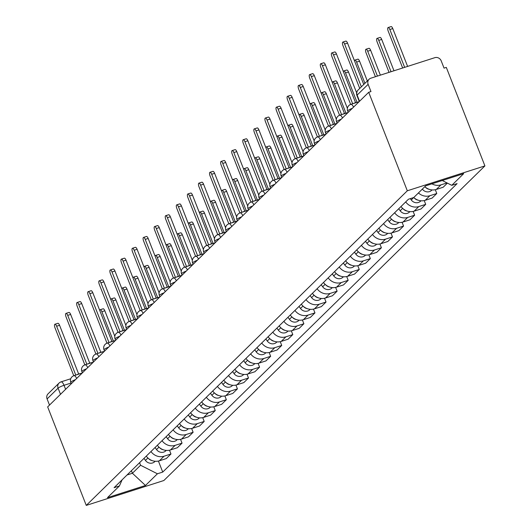 <?xml version="1.0" encoding="UTF-8"?>
<svg xmlns="http://www.w3.org/2000/svg" width="532" height="532" viewBox="0 0 532 532"><rect width="100%" height="100%" fill="white"/><g stroke="black" fill="none" stroke-linecap="round" stroke-linejoin="round"><path stroke-width="0.8" d="M359.546 101.266L357.132 95.102A5.081 4.675 45.6 0 1 358.096 90.021L369.102 79.241A5.081 4.675 45.6 0 1 370.831 78.204L434.857 57.669A5.081 4.675 45.6 0 1 441.214 60.887L444.047 68.123L446.308 67.398L484.911 165.904L407.312 190.788L86.264 505.4L47.661 406.894L368.709 92.282L407.312 190.788M86.264 505.4L163.863 480.516L484.911 165.904M369.102 79.241A5.081 4.675 45.6 0 0 368.137 84.322L357.132 95.102A5.081 0.831 158.6 0 0 356.925 95.507L359.28 101.519M368.709 92.282L370.97 91.557L368.137 84.322M49.503 405.091L47.089 398.933A5.081 4.675 -134.4 0 1 48.053 393.853L59.059 383.067A5.081 4.675 45.6 0 0 58.088 388.147L47.089 398.933M146.273 456.137A11.691 10.76 45.6 0 0 159.387 460.792L166.283 458.577L170.972 453.989L164.069 456.203A11.691 10.76 -134.4 0 1 150.962 451.548M169.489 450.198L170.972 453.989M157.346 445.284A11.691 10.76 45.6 0 0 170.459 449.939L177.362 447.725L182.044 443.136L175.148 445.351A11.691 10.76 -134.4 0 1 162.034 440.696M180.561 439.346L182.044 443.136M168.425 434.431A11.691 10.76 45.6 0 0 181.538 439.086L188.434 436.872L193.123 432.283L186.22 434.491A11.691 10.76 -134.4 0 1 173.113 429.843M191.64 428.493L193.123 432.283M179.497 423.578A11.691 10.76 45.6 0 0 192.611 428.233L199.513 426.019L204.202 421.43L197.299 423.638A11.691 10.76 -134.4 0 1 184.185 418.99M202.712 417.64L204.202 421.43M190.576 412.726A11.691 10.76 45.6 0 0 203.69 417.381L210.586 415.166L215.274 410.578L208.371 412.785A11.691 10.76 -134.4 0 1 195.264 408.137M213.791 406.787L215.274 410.578M201.648 401.873A11.691 10.76 45.6 0 0 214.762 406.528L221.664 404.313L226.353 399.718L219.45 401.933A11.691 10.76 -134.4 0 1 206.336 397.278M224.863 395.934L226.353 399.718M212.727 391.02A11.691 10.76 45.6 0 0 225.841 395.675L232.737 393.461L237.425 388.865L230.522 391.08A11.691 10.76 -134.4 0 1 217.415 386.425M235.942 385.082L237.425 388.865M223.799 380.167A11.691 10.76 45.6 0 0 236.913 384.816L243.816 382.608L248.504 378.013L241.601 380.227A11.691 10.76 -134.4 0 1 228.487 375.572M247.014 374.229L248.504 378.013M234.878 369.314A11.691 10.76 45.6 0 0 247.992 373.963L254.888 371.755L259.576 367.16L252.673 369.374A11.691 10.76 -134.4 0 1 239.566 364.719M258.093 363.376L259.576 367.16M245.95 358.462A11.691 10.76 45.6 0 0 259.064 363.11L265.967 360.902L270.655 356.307L263.752 358.521A11.691 10.76 -134.4 0 1 250.638 353.866M269.165 352.517L270.655 356.307M257.029 347.602A11.691 10.76 45.6 0 0 270.143 352.257L277.039 350.043L281.727 345.454L274.825 347.669A11.691 10.76 -134.4 0 1 261.717 343.014M280.244 341.664L281.727 345.454M268.101 336.749A11.691 10.76 45.6 0 0 281.215 341.404L288.118 339.19L292.806 334.601L285.903 336.816A11.691 10.76 -134.4 0 1 272.79 332.161M291.317 330.811L292.806 334.601M279.18 325.897A11.691 10.76 45.6 0 0 292.294 330.552L299.19 328.337L303.878 323.749L296.976 325.956A11.691 10.76 -134.4 0 1 283.869 321.308M302.395 319.958L303.878 323.749M290.253 315.044A11.691 10.76 45.6 0 0 303.366 319.699L310.269 317.484L314.957 312.896L308.055 315.104A11.691 10.76 -134.4 0 1 294.941 310.455M313.468 309.105L314.957 312.896M301.331 304.191A11.691 10.76 45.6 0 0 314.445 308.846L321.341 306.632L326.03 302.043L319.127 304.251A11.691 10.76 -134.4 0 1 306.02 299.602M324.547 298.252L326.03 302.043M312.404 293.338A11.691 10.76 45.6 0 0 325.518 297.993L332.42 295.779L337.108 291.184L330.206 293.398A11.691 10.76 -134.4 0 1 317.092 288.743M335.619 287.4L337.108 291.184M323.483 282.485A11.691 10.76 45.6 0 0 336.596 287.14L343.492 284.926L348.181 280.331L341.278 282.545A11.691 10.76 -134.4 0 1 328.171 277.89M346.698 276.547L348.181 280.331M334.555 271.633A11.691 10.76 45.6 0 0 347.669 276.281L354.571 274.073L359.26 269.478L352.357 271.692A11.691 10.76 -134.4 0 1 339.243 267.037M357.77 265.694L359.26 269.478M345.634 260.78A11.691 10.76 45.6 0 0 358.748 265.428L365.644 263.22L370.332 258.625L363.429 260.84A11.691 10.76 -134.4 0 1 350.322 256.185M368.849 254.841L370.332 258.625M356.706 249.927A11.691 10.76 45.6 0 0 369.82 254.575L376.723 252.361L381.411 247.772L374.508 249.987A11.691 10.76 -134.4 0 1 361.394 245.332M379.921 243.982L381.411 247.772M367.785 239.068A11.691 10.76 45.6 0 0 380.899 243.723L387.795 241.508L392.483 236.92L385.58 239.134A11.691 10.76 -134.4 0 1 372.473 234.479M391 233.129L392.483 236.92M378.857 228.215A11.691 10.76 45.6 0 0 391.971 232.87L398.874 230.655L403.562 226.067L396.659 228.281A11.691 10.76 -134.4 0 1 383.545 223.626M402.072 222.276L403.562 226.067M389.936 217.362A11.691 10.76 45.6 0 0 403.05 222.017L409.946 219.802L414.634 215.214L407.731 217.422A11.691 10.76 -134.4 0 1 394.624 212.773M413.151 211.423L414.634 215.214M401.008 206.509A11.691 10.76 45.6 0 0 414.122 211.164L421.025 208.95L425.713 204.361L418.81 206.569A11.691 10.76 -134.4 0 1 405.697 201.921M424.223 200.571L425.713 204.361M413.743 197.525A11.691 10.76 45.6 0 0 425.201 200.311L432.097 198.097L436.785 193.502L429.883 195.716A11.691 10.76 -134.4 0 1 418.438 192.943M435.302 189.718L436.785 193.502M424.822 186.679A11.691 10.76 45.6 0 0 436.273 189.458L443.176 187.244L447.392 183.114M447.013 182.922L440.962 184.863A11.691 10.76 -134.4 0 1 431.911 183.833M131.411 470.707L132.408 473.261L140.574 465.254L139.577 462.7M140.574 465.254L157.412 473.786L145.489 485.47L107.477 497.659L119.407 485.969L122.121 479.804M157.412 473.786L162.732 472.077L457.088 183.626L451.768 185.329L463.698 173.645L425.693 185.834L413.763 197.518L408.443 199.227L114.087 487.678L119.407 485.969M127.048 474.976L132.408 473.261L145.489 485.47M158.41 461.051L162.732 472.077M451.768 185.329L442.265 180.514M77.579 374.515A5.081 1.802 -107.8 0 0 77.173 374.521A5.081 1.802 -107.8 0 0 76.894 374.694L76.834 374.754M75.777 375.093L56.625 326.229A2.926 1.037 -107.8 0 0 54.916 324.241L57.855 323.303A2.926 1.037 72.2 0 1 59.564 325.285L78.676 374.043M79.84 373.75A5.081 1.802 72.2 0 1 80.113 373.577A5.081 1.802 72.2 0 1 80.518 373.57M54.916 324.241A2.926 1.037 -107.8 0 0 54.996 327.825L73.768 375.738M143.986 458.378L145.442 460.406A6.351 5.845 45.6 0 0 154.745 461.663L155.158 461.257M148.455 458.471A6.351 5.845 45.6 0 0 152.238 460.626M113.063 341.192A5.081 1.802 72.2 0 1 113.343 341.019L101.871 311.719A2.926 1.037 -107.8 0 0 100.162 309.73A2.926 1.037 -107.8 0 0 99.75 310.475M100.162 309.73L103.108 308.793A2.926 1.037 72.2 0 1 104.817 310.774L114.806 336.271M88.651 363.662A5.081 1.802 -107.8 0 0 88.252 363.669A5.081 1.802 -107.8 0 0 87.973 363.841L87.913 363.901M86.849 364.24L67.704 315.376A2.926 1.037 -107.8 0 0 65.995 313.388L68.934 312.45A2.926 1.037 72.2 0 1 70.643 314.432L89.748 363.183M90.912 362.897A5.081 1.802 72.2 0 1 91.191 362.724A5.081 1.802 72.2 0 1 91.597 362.718M65.995 313.388A2.926 1.037 -107.8 0 0 66.068 316.972L84.847 364.886M99.73 352.809A5.081 1.802 -107.8 0 0 99.324 352.816A5.081 1.802 -107.8 0 0 99.045 352.989L98.985 353.048M97.928 353.388L78.776 304.517A2.926 1.037 -107.8 0 0 77.067 302.535L80.006 301.591A2.926 1.037 72.2 0 1 81.715 303.579L100.827 352.33M101.991 352.044A5.081 1.802 72.2 0 1 102.264 351.871A5.081 1.802 72.2 0 1 102.669 351.865M77.067 302.535A2.926 1.037 -107.8 0 0 77.147 306.119L95.92 354.033M155.065 447.525L156.521 449.553A6.351 5.845 45.6 0 0 165.824 450.81L166.23 450.404M159.527 447.618A6.351 5.845 45.6 0 0 163.311 449.773M124.142 330.332A5.081 1.802 72.2 0 1 124.415 330.166L112.95 300.866A2.926 1.037 -107.8 0 0 111.241 298.878A2.926 1.037 -107.8 0 0 110.829 299.622M111.241 298.878L114.18 297.94A2.926 1.037 72.2 0 1 115.89 299.922L125.885 325.418M166.137 436.672L167.593 438.701A6.351 5.845 45.6 0 0 176.897 439.951L177.309 439.552M170.606 436.765A6.351 5.845 45.6 0 0 174.39 438.92M135.214 319.479A5.081 1.802 72.2 0 1 135.494 319.313L124.023 290.007A2.926 1.037 -107.8 0 0 122.313 288.025A2.926 1.037 -107.8 0 0 121.901 288.77M122.313 288.025L125.259 287.081A2.926 1.037 72.2 0 1 126.968 289.069L136.957 314.565M110.802 341.956A5.081 1.802 -107.8 0 0 110.403 341.963A5.081 1.802 -107.8 0 0 110.124 342.129L110.064 342.196M109 342.535L89.855 293.664A2.926 1.037 -107.8 0 0 88.146 291.682L91.085 290.738A2.926 1.037 72.2 0 1 92.794 292.726L111.9 341.478M110.403 341.963L113.343 341.019A5.081 1.802 72.2 0 1 113.748 341.012M88.146 291.682A2.926 1.037 -107.8 0 0 88.219 295.267L106.999 343.18M121.881 331.103A5.081 1.802 -107.8 0 0 121.476 331.103A5.081 1.802 -107.8 0 0 121.196 331.276L121.136 331.336M120.079 331.675L100.927 282.811A2.926 1.037 -107.8 0 0 99.218 280.829L102.157 279.885A2.926 1.037 72.2 0 1 103.866 281.867L122.978 330.625M121.476 331.103L124.415 330.166A5.081 1.802 72.2 0 1 124.82 330.159M99.218 280.829A2.926 1.037 -107.8 0 0 99.298 284.414L118.071 332.327M132.953 320.251A5.081 1.802 -107.8 0 0 132.554 320.251A5.081 1.802 -107.8 0 0 132.275 320.424L132.215 320.483M131.151 320.823L112.006 271.958A2.926 1.037 -107.8 0 0 110.297 269.977L113.236 269.032A2.926 1.037 72.2 0 1 114.945 271.014L134.051 319.772M132.554 320.251L135.494 319.313A5.081 1.802 72.2 0 1 135.899 319.306M110.297 269.977A2.926 1.037 -107.8 0 0 110.37 273.561L129.15 321.474M177.216 425.819L178.672 427.848A6.351 5.845 45.6 0 0 187.976 429.098L188.381 428.699M181.678 425.913A6.351 5.845 45.6 0 0 185.462 428.067M146.293 308.627A5.081 1.802 72.2 0 1 146.566 308.454L135.101 279.154A2.926 1.037 -107.8 0 0 133.392 277.172A2.926 1.037 -107.8 0 0 132.98 277.917M133.392 277.172L136.332 276.228A2.926 1.037 72.2 0 1 138.041 278.216L148.036 303.712M188.288 414.967L189.744 416.995A6.351 5.845 45.6 0 0 199.048 418.245L199.46 417.846M192.757 415.06A6.351 5.845 45.6 0 0 196.541 417.214M157.658 297.601L146.174 268.301A2.926 1.037 -107.8 0 0 144.465 266.319A2.926 1.037 -107.8 0 0 144.052 267.064M144.465 266.319L147.411 265.375A2.926 1.037 72.2 0 1 149.12 267.357L159.108 292.859M199.367 404.114L200.823 406.142A6.351 5.845 45.6 0 0 210.127 407.392L210.532 406.993M203.829 404.2A6.351 5.845 45.6 0 0 207.613 406.362M168.73 286.748L157.253 257.448A2.926 1.037 -107.8 0 0 155.544 255.466A2.926 1.037 -107.8 0 0 155.131 256.205M155.544 255.466L158.483 254.522A2.926 1.037 72.2 0 1 160.192 256.504L170.187 282.007M210.439 393.261L211.896 395.289A6.351 5.845 45.6 0 0 221.199 396.539L221.611 396.141M214.908 393.348A6.351 5.845 45.6 0 0 218.692 395.502M179.809 275.895L168.325 246.595A2.926 1.037 -107.8 0 0 166.616 244.614A2.926 1.037 -107.8 0 0 166.203 245.352M166.616 244.614L169.562 243.669A2.926 1.037 72.2 0 1 171.271 245.651L181.259 271.154M221.518 382.402L222.975 384.437A6.351 5.845 45.6 0 0 232.278 385.687L232.684 385.288M225.98 382.495A6.351 5.845 45.6 0 0 229.764 384.649M190.882 265.036L179.404 235.743A2.926 1.037 -107.8 0 0 177.695 233.761A2.926 1.037 -107.8 0 0 177.282 234.499M177.695 233.761L180.634 232.817A2.926 1.037 72.2 0 1 182.343 234.798L192.338 260.301M232.59 371.549L234.047 373.584A6.351 5.845 45.6 0 0 243.35 374.834L243.762 374.428M237.059 371.642A6.351 5.845 45.6 0 0 240.843 373.797M201.668 254.363A5.081 1.802 72.2 0 1 201.947 254.19L190.476 224.89A2.926 1.037 -107.8 0 0 188.767 222.908A2.926 1.037 -107.8 0 0 188.355 223.646M188.767 222.908L191.713 221.964A2.926 1.037 72.2 0 1 193.422 223.945L203.41 249.448M243.669 360.696L245.126 362.724A6.351 5.845 45.6 0 0 254.429 363.981L254.835 363.575M248.131 360.789A6.351 5.845 45.6 0 0 251.915 362.944M212.747 243.51A5.081 1.802 72.2 0 1 213.019 243.337L201.555 214.037A2.926 1.037 -107.8 0 0 199.846 212.055A2.926 1.037 -107.8 0 0 199.434 212.793M199.846 212.055L202.785 211.111A2.926 1.037 72.2 0 1 204.494 213.093L214.489 238.595M254.742 349.843L256.198 351.871A6.351 5.845 45.6 0 0 265.501 353.128L265.914 352.723M259.21 349.936A6.351 5.845 45.6 0 0 262.994 352.091M223.819 232.657A5.081 1.802 72.2 0 1 224.098 232.484L212.627 203.184A2.926 1.037 -107.8 0 0 210.918 201.196A2.926 1.037 -107.8 0 0 210.506 201.941M210.918 201.196L213.864 200.258A2.926 1.037 72.2 0 1 215.573 202.24L225.561 227.736M265.82 338.99L267.277 341.019A6.351 5.845 45.6 0 0 276.58 342.276L276.986 341.87M270.283 339.084A6.351 5.845 45.6 0 0 274.066 341.238M235.184 221.625L223.706 192.331A2.926 1.037 -107.8 0 0 221.997 190.343A2.926 1.037 -107.8 0 0 221.585 191.088M221.997 190.343L224.936 189.405A2.926 1.037 72.2 0 1 226.645 191.387L236.64 216.883M276.893 328.138L278.349 330.166A6.351 5.845 45.6 0 0 287.652 331.416L288.065 331.017M281.362 328.231A6.351 5.845 45.6 0 0 285.145 330.385M245.97 210.945A5.081 1.802 72.2 0 1 246.25 210.778L234.778 181.472A2.926 1.037 -107.8 0 0 233.069 179.49A2.926 1.037 -107.8 0 0 232.657 180.235M233.069 179.49L236.015 178.546A2.926 1.037 72.2 0 1 237.724 180.534L247.713 206.03M287.972 317.285L289.428 319.313A6.351 5.845 45.6 0 0 298.731 320.563L299.137 320.164M292.434 317.378A6.351 5.845 45.6 0 0 296.218 319.533M257.049 200.092A5.081 1.802 72.2 0 1 257.322 199.919L245.857 170.619A2.926 1.037 -107.8 0 0 244.148 168.637A2.926 1.037 -107.8 0 0 243.736 169.382M244.148 168.637L247.087 167.693A2.926 1.037 72.2 0 1 248.796 169.681L258.791 195.178M299.044 306.432L300.5 308.46A6.351 5.845 45.6 0 0 309.804 309.71L310.216 309.311M303.513 306.525A6.351 5.845 45.6 0 0 307.297 308.68M268.414 189.066L256.929 159.766A2.926 1.037 -107.8 0 0 255.22 157.785A2.926 1.037 -107.8 0 0 254.808 158.529M255.22 157.785L258.166 156.84A2.926 1.037 72.2 0 1 259.875 158.822L269.864 184.325M310.123 295.579L311.579 297.607A6.351 5.845 45.6 0 0 320.882 298.858L321.288 298.459M314.585 295.666A6.351 5.845 45.6 0 0 318.369 297.82M279.486 178.213L268.008 148.913A2.926 1.037 -107.8 0 0 266.299 146.932A2.926 1.037 -107.8 0 0 265.887 147.67M266.299 146.932L269.239 145.987A2.926 1.037 72.2 0 1 270.948 147.969L280.943 173.472M321.195 284.726L322.651 286.755A6.351 5.845 45.6 0 0 331.955 288.005L332.367 287.606M325.664 284.813A6.351 5.845 45.6 0 0 329.448 286.967M290.565 167.361L279.081 138.061A2.926 1.037 -107.8 0 0 277.372 136.079A2.926 1.037 -107.8 0 0 276.959 136.817M277.372 136.079L280.317 135.135A2.926 1.037 72.2 0 1 282.027 137.116L292.015 162.619M332.274 273.867L333.73 275.902A6.351 5.845 45.6 0 0 343.034 277.152L343.439 276.753M336.736 273.96A6.351 5.845 45.6 0 0 340.52 276.115M301.637 156.501L290.159 127.208A2.926 1.037 -107.8 0 0 288.45 125.226A2.926 1.037 -107.8 0 0 288.038 125.964M288.45 125.226L291.39 124.282A2.926 1.037 72.2 0 1 293.099 126.264L303.094 151.766M343.346 263.014L344.803 265.049A6.351 5.845 45.6 0 0 354.106 266.299L354.518 265.894M347.815 263.107A6.351 5.845 45.6 0 0 351.599 265.262M312.716 145.648L301.232 116.355A2.926 1.037 -107.8 0 0 299.523 114.373A2.926 1.037 -107.8 0 0 299.11 115.112M299.523 114.373L302.469 113.429A2.926 1.037 72.2 0 1 304.178 115.411L314.166 140.913M354.425 252.161L355.881 254.19A6.351 5.845 45.6 0 0 365.185 255.446L365.59 255.041M358.887 252.254A6.351 5.845 45.6 0 0 362.671 254.409M323.503 134.975A5.081 1.802 72.2 0 1 323.775 134.802L312.311 105.502A2.926 1.037 -107.8 0 0 310.602 103.521A2.926 1.037 -107.8 0 0 310.189 104.259M310.602 103.521L313.541 102.576A2.926 1.037 72.2 0 1 315.25 104.558L325.245 130.061M365.497 241.309L366.954 243.337A6.351 5.845 45.6 0 0 376.257 244.594L376.669 244.188M369.966 241.402A6.351 5.845 45.6 0 0 373.75 243.556M334.575 124.122A5.081 1.802 72.2 0 1 334.854 123.949L323.383 94.649A2.926 1.037 -107.8 0 0 321.674 92.661A2.926 1.037 -107.8 0 0 321.262 93.406M321.674 92.661L324.62 91.723A2.926 1.037 72.2 0 1 326.329 93.705L336.317 119.201M376.576 230.456L378.033 232.484A6.351 5.845 45.6 0 0 387.336 233.741L387.742 233.335M381.038 230.549A6.351 5.845 45.6 0 0 384.822 232.703M345.654 113.263A5.081 1.802 72.2 0 1 345.926 113.097L334.462 83.797A2.926 1.037 -107.8 0 0 332.753 81.808A2.926 1.037 -107.8 0 0 332.34 82.553M332.753 81.808L335.692 80.871A2.926 1.037 72.2 0 1 337.401 82.852L347.396 108.348M144.032 309.391A5.081 1.802 -107.8 0 0 143.627 309.398A5.081 1.802 -107.8 0 0 143.347 309.571L143.288 309.631M142.23 309.97L123.078 261.106A2.926 1.037 -107.8 0 0 121.369 259.124L124.308 258.18A2.926 1.037 72.2 0 1 126.018 260.161L145.13 308.919M143.627 309.398L146.566 308.454A5.081 1.802 72.2 0 1 146.972 308.454M121.369 259.124A2.926 1.037 -107.8 0 0 121.449 262.708L140.222 310.622M155.105 298.538A5.081 1.802 -107.8 0 0 154.706 298.545A5.081 1.802 -107.8 0 0 154.426 298.718L154.366 298.778M153.302 299.117L134.157 250.253A2.926 1.037 -107.8 0 0 132.448 248.271L135.387 247.327A2.926 1.037 72.2 0 1 137.096 249.309L156.202 298.066M157.366 297.774A5.081 1.802 72.2 0 1 157.645 297.601A5.081 1.802 72.2 0 1 158.051 297.594M132.448 248.271A2.926 1.037 -107.8 0 0 132.521 251.855L151.301 299.769M166.184 287.686A5.081 1.802 -107.8 0 0 165.778 287.692A5.081 1.802 -107.8 0 0 165.499 287.865L165.439 287.925M164.381 288.264L145.229 239.4A2.926 1.037 -107.8 0 0 143.52 237.418L146.46 236.474A2.926 1.037 72.2 0 1 148.169 238.456L167.281 287.214M168.445 286.921A5.081 1.802 72.2 0 1 168.717 286.748A5.081 1.802 72.2 0 1 169.123 286.741M143.52 237.418A2.926 1.037 -107.8 0 0 143.6 241.003L162.373 288.916M177.256 276.833A5.081 1.802 -107.8 0 0 176.857 276.84A5.081 1.802 -107.8 0 0 176.577 277.012L176.518 277.072M175.454 277.411L156.308 228.547A2.926 1.037 -107.8 0 0 154.599 226.566L157.538 225.621A2.926 1.037 72.2 0 1 159.248 227.603L178.353 276.361M179.517 276.068A5.081 1.802 72.2 0 1 179.796 275.895A5.081 1.802 72.2 0 1 180.202 275.889M154.599 226.566A2.926 1.037 -107.8 0 0 154.672 230.143L173.452 278.056M188.335 265.98A5.081 1.802 -107.8 0 0 187.929 265.987A5.081 1.802 -107.8 0 0 187.65 266.16L187.59 266.219M186.532 266.559L167.381 217.694A2.926 1.037 -107.8 0 0 165.671 215.706L168.611 214.768A2.926 1.037 72.2 0 1 170.32 216.75L189.432 265.508M190.596 265.215A5.081 1.802 72.2 0 1 190.868 265.042A5.081 1.802 72.2 0 1 191.274 265.036M165.671 215.706A2.926 1.037 -107.8 0 0 165.751 219.29L184.524 267.204M199.407 255.127A5.081 1.802 -107.8 0 0 199.008 255.134A5.081 1.802 -107.8 0 0 198.729 255.307L198.669 255.367M197.605 255.706L178.459 206.842A2.926 1.037 -107.8 0 0 176.75 204.853L179.69 203.916A2.926 1.037 72.2 0 1 181.399 205.897L200.504 254.648M199.008 255.134L201.947 254.19A5.081 1.802 72.2 0 1 202.353 254.183M176.75 204.853A2.926 1.037 -107.8 0 0 176.823 208.438L195.603 256.351M210.486 244.274A5.081 1.802 -107.8 0 0 210.08 244.281A5.081 1.802 -107.8 0 0 209.801 244.447L209.741 244.514M208.684 244.853L189.532 195.982A2.926 1.037 -107.8 0 0 187.823 194L190.762 193.056A2.926 1.037 72.2 0 1 192.471 195.045L211.583 243.796M210.08 244.281L213.019 243.337A5.081 1.802 72.2 0 1 213.425 243.33M187.823 194A2.926 1.037 -107.8 0 0 187.902 197.585L206.675 245.498M221.558 233.422A5.081 1.802 -107.8 0 0 221.159 233.428A5.081 1.802 -107.8 0 0 220.88 233.595L220.82 233.661M219.756 234L200.611 185.129A2.926 1.037 -107.8 0 0 198.902 183.148L201.841 182.203A2.926 1.037 72.2 0 1 203.55 184.192L222.655 232.943M221.159 233.428L224.098 232.484A5.081 1.802 72.2 0 1 224.504 232.477M198.902 183.148A2.926 1.037 -107.8 0 0 198.975 186.732L217.754 234.645M232.637 222.569A5.081 1.802 -107.8 0 0 232.231 222.569A5.081 1.802 -107.8 0 0 231.952 222.742L231.892 222.802M230.835 223.141L211.683 174.277A2.926 1.037 -107.8 0 0 209.974 172.295L212.913 171.351A2.926 1.037 72.2 0 1 214.622 173.332L233.734 222.09M234.898 221.797A5.081 1.802 72.2 0 1 235.171 221.631A5.081 1.802 72.2 0 1 235.576 221.625M209.974 172.295A2.926 1.037 -107.8 0 0 210.054 175.879L228.827 223.792M243.709 211.709A5.081 1.802 -107.8 0 0 243.31 211.716A5.081 1.802 -107.8 0 0 243.031 211.889L242.971 211.949M241.907 212.288L222.762 163.424A2.926 1.037 -107.8 0 0 221.053 161.442L223.992 160.498A2.926 1.037 72.2 0 1 225.701 162.479L244.806 211.237M243.31 211.716L246.25 210.778A5.081 1.802 72.2 0 1 246.655 210.772M221.053 161.442A2.926 1.037 -107.8 0 0 221.126 165.026L239.905 212.94M254.788 200.857A5.081 1.802 -107.8 0 0 254.382 200.863A5.081 1.802 -107.8 0 0 254.103 201.036L254.043 201.096M252.986 201.435L233.834 152.571A2.926 1.037 -107.8 0 0 232.125 150.589L235.064 149.645A2.926 1.037 72.2 0 1 236.773 151.627L255.885 200.384M254.382 200.863L257.322 199.919A5.081 1.802 72.2 0 1 257.727 199.919M232.125 150.589A2.926 1.037 -107.8 0 0 232.205 154.174L250.978 202.087M265.86 190.004A5.081 1.802 -107.8 0 0 265.461 190.01A5.081 1.802 -107.8 0 0 265.182 190.183L265.122 190.243M264.058 190.582L244.913 141.718A2.926 1.037 -107.8 0 0 243.204 139.736L246.143 138.792A2.926 1.037 72.2 0 1 247.852 140.774L266.958 189.532M268.121 189.239A5.081 1.802 72.2 0 1 268.401 189.066A5.081 1.802 72.2 0 1 268.806 189.06M243.204 139.736A2.926 1.037 -107.8 0 0 243.277 143.321L262.057 191.234M276.939 179.151A5.081 1.802 -107.8 0 0 276.534 179.158A5.081 1.802 -107.8 0 0 276.254 179.331L276.194 179.39M275.137 179.73L255.985 130.865A2.926 1.037 -107.8 0 0 254.276 128.884L257.215 127.939A2.926 1.037 72.2 0 1 258.924 129.921L278.037 178.679M279.2 178.386A5.081 1.802 72.2 0 1 279.473 178.213A5.081 1.802 72.2 0 1 279.879 178.207M254.276 128.884A2.926 1.037 -107.8 0 0 254.356 132.468L273.129 180.375M288.012 168.298A5.081 1.802 -107.8 0 0 287.613 168.305A5.081 1.802 -107.8 0 0 287.333 168.478L287.273 168.538M286.209 168.877L267.064 120.013A2.926 1.037 -107.8 0 0 265.355 118.031L268.294 117.087A2.926 1.037 72.2 0 1 270.003 119.068L289.109 167.826M290.273 167.533A5.081 1.802 72.2 0 1 290.552 167.361A5.081 1.802 72.2 0 1 290.957 167.354M265.355 118.031A2.926 1.037 -107.8 0 0 265.428 121.609L284.208 169.522M299.09 157.445A5.081 1.802 -107.8 0 0 298.685 157.452A5.081 1.802 -107.8 0 0 298.405 157.625L298.346 157.685M297.288 158.024L278.136 109.16A2.926 1.037 -107.8 0 0 276.427 107.171L279.367 106.234A2.926 1.037 72.2 0 1 281.076 108.215L300.188 156.973M301.351 156.681A5.081 1.802 72.2 0 1 301.624 156.508A5.081 1.802 72.2 0 1 302.03 156.501M276.427 107.171A2.926 1.037 -107.8 0 0 276.507 110.756L295.28 158.669M310.163 146.593A5.081 1.802 -107.8 0 0 309.764 146.599A5.081 1.802 -107.8 0 0 309.484 146.772L309.425 146.832M308.361 147.171L289.215 98.307A2.926 1.037 -107.8 0 0 287.506 96.319L290.445 95.381A2.926 1.037 72.2 0 1 292.154 97.363L311.26 146.114M312.424 145.828A5.081 1.802 72.2 0 1 312.703 145.655A5.081 1.802 72.2 0 1 313.109 145.648M287.506 96.319A2.926 1.037 -107.8 0 0 287.579 99.903L306.359 147.816M321.242 135.74A5.081 1.802 -107.8 0 0 320.836 135.746A5.081 1.802 -107.8 0 0 320.557 135.913L320.497 135.979M319.439 136.318L300.287 87.448A2.926 1.037 -107.8 0 0 298.578 85.466L301.518 84.522A2.926 1.037 72.2 0 1 303.227 86.51L322.339 135.261M320.836 135.746L323.775 134.802A5.081 1.802 72.2 0 1 324.181 134.796M298.578 85.466A2.926 1.037 -107.8 0 0 298.658 89.05L317.431 136.963M332.314 124.887A5.081 1.802 -107.8 0 0 331.915 124.894A5.081 1.802 -107.8 0 0 331.636 125.06L331.576 125.126M330.512 125.466L311.366 76.595A2.926 1.037 -107.8 0 0 309.657 74.613L312.597 73.669A2.926 1.037 72.2 0 1 314.306 75.657L333.411 124.408M331.915 124.894L334.854 123.949A5.081 1.802 72.2 0 1 335.26 123.943M309.657 74.613A2.926 1.037 -107.8 0 0 309.73 78.197L328.51 126.111M343.393 114.034A5.081 1.802 -107.8 0 0 342.987 114.034A5.081 1.802 -107.8 0 0 342.708 114.207L342.648 114.267M341.591 114.606L322.439 65.742A2.926 1.037 -107.8 0 0 320.73 63.76L323.669 62.816A2.926 1.037 72.2 0 1 325.378 64.798L344.49 113.555M342.987 114.034L345.926 113.097A5.081 1.802 72.2 0 1 346.332 113.09M320.73 63.76A2.926 1.037 -107.8 0 0 320.809 67.345L339.582 115.258M354.465 103.175A5.081 1.802 -107.8 0 0 354.066 103.181A5.081 1.802 -107.8 0 0 353.787 103.354L353.727 103.414M352.663 103.753L333.517 54.889A2.926 1.037 -107.8 0 0 331.808 52.907L334.748 51.963A2.926 1.037 72.2 0 1 336.457 53.945L355.562 102.703M356.726 102.41A5.081 1.802 72.2 0 1 357.005 102.244A5.081 1.802 72.2 0 1 357.411 102.237M331.808 52.907A2.926 1.037 -107.8 0 0 331.882 56.492L350.661 104.405M387.648 219.603L389.105 221.631A6.351 5.845 45.6 0 0 398.408 222.881L398.82 222.482M392.117 219.696A6.351 5.845 45.6 0 0 395.901 221.851M354.066 103.181L357.005 102.244L345.534 72.937A2.926 1.037 -107.8 0 0 343.825 70.956A2.926 1.037 -107.8 0 0 343.413 71.7M343.825 70.956L346.771 70.011A2.926 1.037 72.2 0 1 348.48 72L356.639 92.827M398.727 208.75L400.184 210.778A6.351 5.845 45.6 0 0 409.487 212.029L409.893 211.63M403.19 208.843A6.351 5.845 45.6 0 0 406.973 210.998M364.932 83.325L356.613 62.084A2.926 1.037 -107.8 0 0 354.904 60.103A2.926 1.037 -107.8 0 0 354.492 60.848M354.904 60.103L357.843 59.158A2.926 1.037 72.2 0 1 359.552 61.147L367.326 80.977M410.325 198.622L411.256 199.926A6.351 5.845 45.6 0 0 420.559 201.176L420.972 200.777M414.268 197.99A6.351 5.845 45.6 0 0 418.052 200.145M377.427 76.083L367.685 51.232A2.926 1.037 -107.8 0 0 365.976 49.25A2.926 1.037 -107.8 0 0 366.056 52.834L375.419 76.728M365.976 49.25L368.922 48.306A2.926 1.037 72.2 0 1 370.631 50.287L380.367 75.145M425.341 187.131A6.351 5.845 45.6 0 0 429.125 189.286M422.355 189.099A6.351 5.845 45.6 0 0 431.638 190.323L432.044 189.924M391.047 71.72L378.764 40.379A2.926 1.037 -107.8 0 0 377.055 38.397A2.926 1.037 -107.8 0 0 377.128 41.981L389.038 72.365M377.055 38.397L379.994 37.453A2.926 1.037 72.2 0 1 381.703 39.434L393.986 70.776M361.361 86.829L344.59 44.036A2.926 1.037 -107.8 0 0 342.881 42.055L345.82 41.11A2.926 1.037 72.2 0 1 347.529 43.092L363.755 84.482M342.881 42.055A2.926 1.037 -107.8 0 0 342.96 45.639L359.725 88.425M404.659 67.351L389.836 29.526A2.926 1.037 -107.8 0 0 388.127 27.544A2.926 1.037 -107.8 0 0 388.207 31.129L402.658 67.996M388.127 27.544L391.073 26.6A2.926 1.037 72.2 0 1 392.782 28.582L407.605 66.407M352.364 108.302A5.081 0.831 158.6 0 0 347.888 110.629A5.081 0.831 158.6 0 0 347.675 111.028L348.207 112.378M341.291 119.155A5.081 0.831 158.6 0 0 336.809 121.482A5.081 0.831 158.6 0 0 336.603 121.881L337.128 123.231M330.212 130.007A5.081 0.831 158.6 0 0 325.737 132.335A5.081 0.831 158.6 0 0 325.524 132.734L326.056 134.084M319.14 140.86A5.081 0.831 158.6 0 0 314.658 143.188A5.081 0.831 158.6 0 0 314.452 143.593L314.977 144.937M308.061 151.713A5.081 0.831 158.6 0 0 303.586 154.041A5.081 0.831 158.6 0 0 303.373 154.446L303.905 155.79M296.989 162.566A5.081 0.831 158.6 0 0 292.507 164.893A5.081 0.831 158.6 0 0 292.301 165.299L292.826 166.642M285.91 173.419A5.081 0.831 158.6 0 0 281.435 175.746A5.081 0.831 158.6 0 0 281.222 176.152L281.754 177.495M274.838 184.272A5.081 0.831 158.6 0 0 270.356 186.599A5.081 0.831 158.6 0 0 270.15 187.005L270.675 188.348M263.759 195.124A5.081 0.831 158.6 0 0 259.284 197.452A5.081 0.831 158.6 0 0 259.071 197.857L259.603 199.201M252.687 205.984A5.081 0.831 158.6 0 0 248.205 208.305A5.081 0.831 158.6 0 0 247.998 208.71L248.524 210.06M241.608 216.837A5.081 0.831 158.6 0 0 237.132 219.164A5.081 0.831 158.6 0 0 236.92 219.563L237.452 220.913M230.536 227.689A5.081 0.831 158.6 0 0 226.053 230.017A5.081 0.831 158.6 0 0 225.847 230.416L226.373 231.766M219.457 238.542A5.081 0.831 158.6 0 0 214.981 240.87A5.081 0.831 158.6 0 0 214.768 241.269L215.3 242.619M208.384 249.395A5.081 0.831 158.6 0 0 203.902 251.722A5.081 0.831 158.6 0 0 203.696 252.128L204.222 253.471M197.305 260.248A5.081 0.831 158.6 0 0 192.83 262.575A5.081 0.831 158.6 0 0 192.617 262.981L193.149 264.324M186.233 271.101A5.081 0.831 158.6 0 0 181.751 273.428A5.081 0.831 158.6 0 0 181.545 273.834L182.07 275.177M175.154 281.953A5.081 0.831 158.6 0 0 170.679 284.281A5.081 0.831 158.6 0 0 170.466 284.687L170.998 286.03M164.082 292.806A5.081 0.831 158.6 0 0 159.6 295.134A5.081 0.831 158.6 0 0 159.394 295.539L159.919 296.883M153.003 303.659A5.081 0.831 158.6 0 0 148.528 305.986A5.081 0.831 158.6 0 0 148.315 306.392L148.847 307.735M141.931 314.518A5.081 0.831 158.6 0 0 137.449 316.839A5.081 0.831 158.6 0 0 137.243 317.245L137.768 318.595M130.852 325.371A5.081 0.831 158.6 0 0 126.377 327.699A5.081 0.831 158.6 0 0 126.164 328.098L126.696 329.448M119.78 336.224A5.081 0.831 158.6 0 0 115.298 338.552A5.081 0.831 158.6 0 0 115.092 338.951L115.617 340.3M108.701 347.077A5.081 0.831 158.6 0 0 104.225 349.404A5.081 0.831 158.6 0 0 104.013 349.803L104.545 351.153M97.629 357.93A5.081 0.831 158.6 0 0 93.147 360.257A5.081 0.831 158.6 0 0 92.94 360.663L93.466 362.006M86.55 368.782A5.081 0.831 158.6 0 0 82.074 371.11A5.081 0.831 158.6 0 0 81.862 371.516L82.394 372.859M75.478 379.635A5.081 0.831 158.6 0 0 70.995 381.963A5.081 0.831 158.6 0 0 70.789 382.368L71.315 383.712M71.055 383.053L64.033 385.308A5.081 0.831 158.6 0 0 58.088 388.147L60.502 394.305M65.602 389.311L64.033 385.308A5.081 1.802 72.2 0 0 61.06 381.856A5.081 5.081 0 0 0 59.059 383.067A5.081 4.675 45.6 0 1 60.788 382.029A5.081 1.802 72.2 0 1 61.06 381.856L70.756 378.751M429.883 195.716L425.201 200.311M418.81 206.569L414.122 211.164M407.731 217.422L403.05 222.017M396.659 228.281L391.971 232.87M385.58 239.134L380.899 243.723M374.508 249.987L369.82 254.575M363.429 260.84L358.748 265.428M352.357 271.692L347.669 276.281M341.278 282.545L336.596 287.14M330.206 293.398L325.518 297.993M319.127 304.251L314.445 308.846M308.055 315.104L303.366 319.699M296.976 325.956L292.294 330.552M285.903 336.816L281.215 341.404M274.825 347.669L270.143 352.257M263.752 358.521L259.064 363.11M252.673 369.374L247.992 373.963M241.601 380.227L236.913 384.816M230.522 391.08L225.841 395.675M219.45 401.933L214.762 406.528M208.371 412.785L203.69 417.381M197.299 423.638L192.611 428.233M186.22 434.491L181.538 439.086M175.148 445.351L170.459 449.939M164.069 456.203L159.387 460.792M440.962 184.863L436.273 189.458M76.668 378.471A5.081 1.802 -107.8 0 0 73.968 375.672A5.081 1.802 -107.8 0 0 73.689 375.845M87.74 367.619A5.081 1.802 -107.8 0 0 85.047 364.819A5.081 1.802 -107.8 0 0 84.768 364.992M98.819 356.766A5.081 1.802 -107.8 0 0 96.119 353.966A5.081 1.802 -107.8 0 0 95.84 354.139M109.891 345.906A5.081 1.802 -107.8 0 0 107.198 343.113A5.081 1.802 -107.8 0 0 106.919 343.286M120.97 335.054A5.081 1.802 -107.8 0 0 118.27 332.261A5.081 1.802 -107.8 0 0 117.991 332.427M132.042 324.201A5.081 1.802 -107.8 0 0 129.349 321.408A5.081 1.802 -107.8 0 0 129.07 321.574M143.121 313.348A5.081 1.802 -107.8 0 0 140.421 310.548A5.081 1.802 -107.8 0 0 140.142 310.721M154.194 302.495A5.081 1.802 -107.8 0 0 151.5 299.696A5.081 1.802 -107.8 0 0 151.221 299.868M165.272 291.642A5.081 1.802 -107.8 0 0 162.573 288.843A5.081 1.802 -107.8 0 0 162.293 289.016M176.345 280.79A5.081 1.802 -107.8 0 0 173.651 277.99A5.081 1.802 -107.8 0 0 173.372 278.163M187.424 269.937A5.081 1.802 -107.8 0 0 184.724 267.137A5.081 1.802 -107.8 0 0 184.444 267.31M198.496 259.084A5.081 1.802 -107.8 0 0 195.803 256.284A5.081 1.802 -107.8 0 0 195.523 256.457M209.575 248.231A5.081 1.802 -107.8 0 0 206.875 245.432A5.081 1.802 -107.8 0 0 206.596 245.604M220.647 237.372A5.081 1.802 -107.8 0 0 217.954 234.579A5.081 1.802 -107.8 0 0 217.674 234.752M231.726 226.519A5.081 1.802 -107.8 0 0 229.026 223.726A5.081 1.802 -107.8 0 0 228.747 223.892M242.798 215.666A5.081 1.802 -107.8 0 0 240.105 212.873A5.081 1.802 -107.8 0 0 239.826 213.039M253.877 204.813A5.081 1.802 -107.8 0 0 251.177 202.014A5.081 1.802 -107.8 0 0 250.898 202.187M264.949 193.961A5.081 1.802 -107.8 0 0 262.256 191.161A5.081 1.802 -107.8 0 0 261.977 191.334M276.028 183.108A5.081 1.802 -107.8 0 0 273.328 180.308A5.081 1.802 -107.8 0 0 273.049 180.481M287.1 172.255A5.081 1.802 -107.8 0 0 284.407 169.455A5.081 1.802 -107.8 0 0 284.128 169.628M298.179 161.402A5.081 1.802 -107.8 0 0 295.479 158.603A5.081 1.802 -107.8 0 0 295.2 158.775M309.252 150.549A5.081 1.802 -107.8 0 0 306.558 147.75A5.081 1.802 -107.8 0 0 306.279 147.923M320.331 139.697A5.081 1.802 -107.8 0 0 317.631 136.897A5.081 1.802 -107.8 0 0 317.351 137.07M331.403 128.837A5.081 1.802 -107.8 0 0 328.71 126.044A5.081 1.802 -107.8 0 0 328.43 126.217M342.482 117.984A5.081 1.802 -107.8 0 0 339.782 115.191A5.081 1.802 -107.8 0 0 339.502 115.358M353.554 107.132A5.081 1.802 -107.8 0 0 350.861 104.339A5.081 1.802 -107.8 0 0 350.581 104.505M56.625 326.229L59.564 325.285M147.909 457.992L145.442 460.406M104.817 310.774L101.871 311.719M67.704 315.376L70.643 314.432M78.776 304.517L81.715 303.579M158.988 447.139L156.521 449.553M115.89 299.922L112.95 300.866M170.06 436.287L167.593 438.701M126.968 289.069L124.023 290.007M89.855 293.664L92.794 292.726M100.927 282.811L103.866 281.867M112.006 271.958L114.945 271.014M181.139 425.434L178.672 427.848M138.041 278.216L135.101 279.154M192.212 414.581L189.744 416.995M149.12 267.357L146.174 268.301M203.291 403.728L200.823 406.142M160.192 256.504L157.253 257.448M214.363 392.869L211.896 395.289M171.271 245.651L168.325 246.595M225.442 382.016L222.975 384.437M182.343 234.798L179.404 235.743M236.514 371.163L234.047 373.584M193.422 223.945L190.476 224.89M247.593 360.31L245.126 362.724M204.494 213.093L201.555 214.037M258.665 349.458L256.198 351.871M215.573 202.24L212.627 203.184M269.744 338.605L267.277 341.019M226.645 191.387L223.706 192.331M280.816 327.752L278.349 330.166M237.724 180.534L234.778 181.472M291.895 316.899L289.428 319.313M248.796 169.681L245.857 170.619M302.967 306.046L300.5 308.46M259.875 158.822L256.929 159.766M314.046 295.194L311.579 297.607M270.948 147.969L268.008 148.913M325.118 284.334L322.651 286.755M282.027 137.116L279.081 138.061M336.197 273.481L333.73 275.902M293.099 126.264L290.159 127.208M347.27 262.628L344.803 265.049M304.178 115.411L301.232 116.355M358.349 251.776L355.881 254.19M315.25 104.558L312.311 105.502M369.421 240.923L366.954 243.337M326.329 93.705L323.383 94.649M380.5 230.07L378.033 232.484M337.401 82.852L334.462 83.797M123.078 261.106L126.018 260.161M134.157 250.253L137.096 249.309M145.229 239.4L148.169 238.456M156.308 228.547L159.248 227.603M167.381 217.694L170.32 216.75M178.459 206.842L181.399 205.897M189.532 195.982L192.471 195.045M200.611 185.129L203.55 184.192M211.683 174.277L214.622 173.332M222.762 163.424L225.701 162.479M233.834 152.571L236.773 151.627M244.913 141.718L247.852 140.774M255.985 130.865L258.924 129.921M267.064 120.013L270.003 119.068M278.136 109.16L281.076 108.215M289.215 98.307L292.154 97.363M300.287 87.448L303.227 86.51M311.366 76.595L314.306 75.657M322.439 65.742L325.378 64.798M333.517 54.889L336.457 53.945M391.572 219.217L389.105 221.631M348.48 72L345.534 72.937M402.651 208.364L400.184 210.778M359.552 61.147L356.613 62.084M413.69 197.545L411.256 199.926M370.631 50.287L367.685 51.232M381.703 39.434L378.764 40.379M344.59 44.036L347.529 43.092M392.782 28.582L389.836 29.526M82.221 373.025L73.968 375.672A5.081 5.081 0 0 0 70.789 382.368M93.3 362.172L85.047 364.819A5.081 5.081 0 0 0 81.862 371.516M104.372 351.32L96.119 353.966A5.081 5.081 0 0 0 92.94 360.663M115.451 340.467L107.198 343.113A5.081 5.081 0 0 0 104.013 349.803M126.523 329.614L118.27 332.261A5.081 5.081 0 0 0 115.092 338.951M137.602 318.761L129.349 321.408A5.081 5.081 0 0 0 126.164 328.098M148.674 307.902L140.421 310.548A5.081 5.081 0 0 0 137.243 317.245M159.753 297.049L151.5 299.696A5.081 5.081 0 0 0 148.315 306.392M170.825 286.196L162.573 288.843A5.081 5.081 0 0 0 159.394 295.539M181.904 275.343L173.651 277.99A5.081 5.081 0 0 0 170.466 284.687M192.976 264.49L184.724 267.137A5.081 5.081 0 0 0 181.545 273.834M204.055 253.638L195.803 256.284A5.081 5.081 0 0 0 192.617 262.981M215.127 242.785L206.875 245.432A5.081 5.081 0 0 0 203.696 252.128M226.206 231.932L217.954 234.579A5.081 5.081 0 0 0 214.768 241.269M237.279 221.079L229.026 223.726A5.081 5.081 0 0 0 225.847 230.416M248.358 210.226L240.105 212.873A5.081 5.081 0 0 0 236.92 219.563M259.43 199.367L251.177 202.014A5.081 5.081 0 0 0 247.998 208.71M270.509 188.514L262.256 191.161A5.081 5.081 0 0 0 259.071 197.857M281.581 177.661L273.328 180.308A5.081 5.081 0 0 0 270.15 187.005M292.66 166.809L284.407 169.455A5.081 5.081 0 0 0 281.222 176.152M303.732 155.956L295.479 158.603A5.081 5.081 0 0 0 292.301 165.299M314.811 145.103L306.558 147.75A5.081 5.081 0 0 0 303.373 154.446M325.883 134.25L317.631 136.897A5.081 5.081 0 0 0 314.452 143.593M336.962 123.397L328.71 126.044A5.081 5.081 0 0 0 325.524 132.734M348.034 112.545L339.782 115.191A5.081 5.081 0 0 0 336.603 121.881M359.113 101.692L350.861 104.339A5.081 5.081 0 0 0 347.675 111.028M358.096 90.021A5.081 5.081 0 0 0 356.925 95.507M77.173 374.521L80.113 373.577M88.252 363.669L91.191 362.724M99.324 352.816L102.264 351.871M154.706 298.545L157.645 297.601M165.778 287.692L168.717 286.748M176.857 276.84L179.796 275.895M187.929 265.987L190.868 265.042M232.231 222.569L235.171 221.631M265.461 190.01L268.401 189.066M276.534 179.158L279.473 178.213M287.613 168.305L290.552 167.361M298.685 157.452L301.624 156.508M309.764 146.599L312.703 145.655"/></g></svg>
